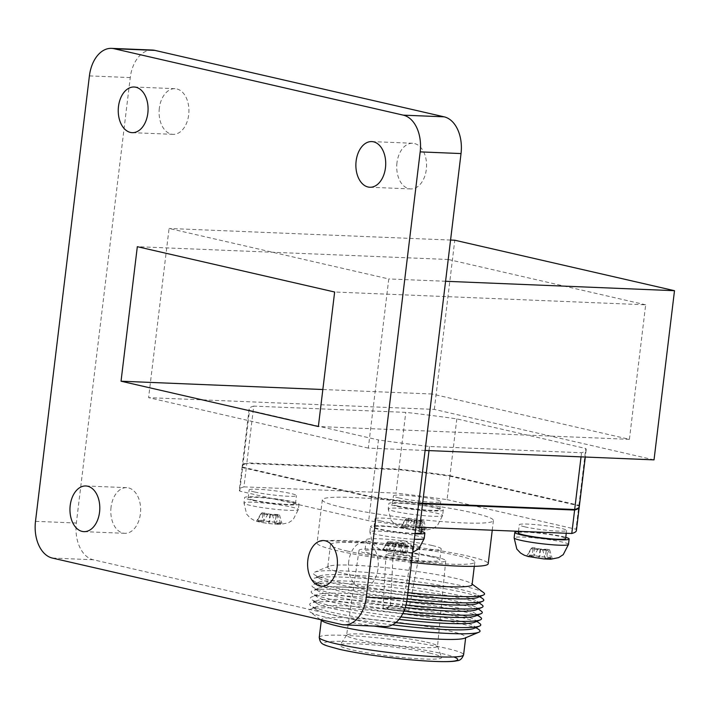 <?xml version="1.0" encoding="UTF-8"?>
<svg xmlns="http://www.w3.org/2000/svg" width="710" height="710" viewBox="0 0 710 710"><rect width="100%" height="100%" fill="white"/><g stroke="black" fill="none" stroke-linecap="round" stroke-linejoin="round"><path stroke-width="0.53" stroke-dasharray="3.55 2.66" d="M348.699 561.699A22.853 14.901 -87.6 0 0 362.428 587.898A22.853 14.901 -87.6 0 0 378.039 568.435A22.853 14.901 -87.6 0 0 364.31 542.236A22.853 14.901 -87.6 0 0 348.699 561.699M111.062 507.117A22.853 14.901 -87.6 0 0 124.791 533.316A22.853 14.901 -87.6 0 0 140.402 513.854A22.853 14.901 -87.6 0 0 126.673 487.655A22.853 14.901 -87.6 0 0 111.062 507.117M159.342 108.142A22.853 14.901 -87.6 0 0 173.071 134.341A22.853 14.901 -87.6 0 0 188.682 114.878A22.853 14.901 -87.6 0 0 174.953 88.679A22.853 14.901 -87.6 0 0 159.342 108.142M396.979 162.723A22.853 14.901 -87.6 0 0 410.708 188.931A22.853 14.901 -87.6 0 0 426.32 169.468A22.853 14.901 -87.6 0 0 412.59 143.269A22.853 14.901 -87.6 0 0 396.979 162.723M242.651 467.118L371.587 496.734L378.457 439.969A169.752 15.558 6.9 0 0 429.506 446.483L581.543 452.74A169.752 15.558 6.9 0 0 586.167 449.82A169.752 15.558 6.9 0 0 585.768 448.498L456.832 418.882A169.752 15.558 6.9 0 0 405.774 412.368L253.736 406.111L246.867 462.876A169.752 15.558 -173.1 0 0 242.252 465.796A169.752 15.558 -173.1 0 0 242.651 467.118L249.521 410.353L378.457 439.969M456.832 418.882L449.962 475.647A169.752 15.558 -173.1 0 0 398.905 469.132L246.867 462.876M449.962 475.647L578.898 505.263A169.752 15.558 -173.1 0 1 579.298 506.585M418.767 502.804A169.752 15.558 -173.1 0 1 371.587 496.734M398.905 469.132L405.774 412.368M429.506 446.483L429.009 450.601M581.046 456.858L581.543 452.74M152.339 50.046A32.332 21.096 -87.6 0 0 130.249 77.585L76.352 523.022A32.332 21.096 -87.6 0 0 93.241 559.755L382.504 626.193A32.332 21.096 -87.6 0 0 385.042 626.539M368.312 448.108L148.594 397.644L169.069 228.469L388.778 278.941L368.312 448.108L425.104 450.442M445.578 281.275L388.778 278.941M253.736 406.111A169.752 15.558 6.9 0 0 249.121 409.031A169.752 15.558 6.9 0 0 249.521 410.353M654.025 459.867L434.316 409.395L148.594 397.644M450.566 240.051L169.069 228.469M434.316 409.395L454.791 240.228M645.674 304.812L448.356 259.487L432.079 394.006L629.397 439.33L645.674 304.812L334.641 292.014M629.397 439.33L318.364 426.532M432.079 394.006L322.837 389.515M448.356 259.487L137.323 246.689M578.898 505.263L585.768 448.498M403.315 527.858L400.768 527.175L407.717 527.725L401.851 526.083L407.939 526.332L413.939 527.983L421.065 528.009L426.222 529.19L419.211 529.198L425.148 530.281L418.021 530.006L406.99 528.595L398.372 526.288L394.654 524.095L390.935 520.128L388.246 508.937A27.379 2.512 6.9 0 0 394.698 511.369A27.379 2.512 6.9 0 0 424.651 515.708A27.379 2.512 6.9 0 0 442.614 515.513A27.379 2.512 6.9 0 0 436.162 513.073A27.379 2.512 6.9 0 0 406.209 508.742A27.379 2.512 6.9 0 0 388.246 508.937L388.902 503.523A27.379 2.512 -173.1 0 1 406.865 503.328A27.379 2.512 -173.1 0 1 436.819 507.659A27.379 2.512 -173.1 0 1 443.271 510.099A27.379 2.512 -173.1 0 1 425.308 510.295A27.379 2.512 -173.1 0 1 395.346 505.955A27.379 2.512 -173.1 0 1 388.902 503.523M546.94 556.924L552.105 558.104L545.085 558.113L551.022 559.196L548.573 550.924L540.141 549.442L533.041 549.149L530.991 548.679L538.091 548.972L532.074 547.587L527.725 554.998L533.822 555.247L539.813 556.897L546.94 556.924L547.605 549.362L549.655 549.833L542.555 549.54L548.573 550.924M527.974 556.471L533.592 556.64L527.725 554.998M384.927 550.836L382.379 550.152L389.32 550.703L383.462 549.061L389.55 549.309L395.541 550.96L402.668 550.987L407.833 552.167L400.813 552.176L406.75 553.259L399.623 552.984L388.592 551.572L379.974 549.265L376.256 547.073L372.537 543.106L369.857 531.914A27.379 2.512 6.9 0 0 376.3 534.346A27.379 2.512 6.9 0 0 414.365 539.227M259.052 521.921L256.496 521.238L263.445 521.797L257.579 520.146L263.676 520.394L269.667 522.045L276.793 522.072L281.959 523.261L274.939 523.261L280.876 524.344L273.749 524.078L262.718 522.658L254.1 520.35L250.381 518.158L246.663 514.191L243.974 502.999A27.379 2.512 6.9 0 0 250.426 505.431A27.379 2.512 6.9 0 0 280.379 509.771A27.379 2.512 6.9 0 0 298.342 509.576A27.379 2.512 6.9 0 0 291.899 507.135A27.379 2.512 6.9 0 0 261.937 502.804A27.379 2.512 6.9 0 0 243.974 502.999L244.63 497.586A27.379 2.512 -173.1 0 1 262.594 497.391A27.379 2.512 -173.1 0 1 292.547 501.721A27.379 2.512 -173.1 0 1 298.999 504.162A27.379 2.512 -173.1 0 1 281.036 504.357A27.379 2.512 -173.1 0 1 251.083 500.017A27.379 2.512 -173.1 0 1 244.63 497.586M415.013 533.813A27.379 2.512 -173.1 0 1 376.957 528.932A27.379 2.512 -173.1 0 1 370.514 526.5A27.379 2.512 -173.1 0 1 388.468 526.305A27.379 2.512 -173.1 0 1 418.43 530.636A27.379 2.512 -173.1 0 1 421.491 531.417M518.46 531.63A27.379 2.512 -173.1 0 1 562.693 536.574A27.379 2.512 -173.1 0 1 565.755 537.355M398.044 506.07A23.82 2.183 -173.1 0 1 392.435 503.949A23.82 2.183 -173.1 0 1 408.064 503.78A23.82 2.183 -173.1 0 1 434.13 507.552A23.82 2.183 -173.1 0 1 439.73 509.673A23.82 2.183 -173.1 0 1 424.11 509.842A23.82 2.183 -173.1 0 1 398.044 506.07M399.029 497.95A23.82 2.183 -173.1 0 1 393.42 495.828A23.82 2.183 -173.1 0 1 409.049 495.66A23.82 2.183 -173.1 0 1 435.106 499.432A23.82 2.183 -173.1 0 1 440.715 501.553A23.82 2.183 -173.1 0 1 425.086 501.721A23.82 2.183 -173.1 0 1 399.029 497.95M518.318 532.864A23.82 2.183 -173.1 0 1 533.938 532.695A23.82 2.183 -173.1 0 1 560.004 536.467A23.82 2.183 -173.1 0 1 565.613 538.588M524.903 526.864A23.82 2.183 -173.1 0 1 519.294 524.743A23.82 2.183 -173.1 0 1 534.923 524.575A23.82 2.183 -173.1 0 1 560.98 528.346A23.82 2.183 -173.1 0 1 566.589 530.468A23.82 2.183 -173.1 0 1 550.969 530.636A23.82 2.183 -173.1 0 1 524.903 526.864M415.066 533.361A23.82 2.183 -173.1 0 1 379.655 529.048A23.82 2.183 -173.1 0 1 374.046 526.927A23.82 2.183 -173.1 0 1 389.666 526.758A23.82 2.183 -173.1 0 1 415.732 530.53A23.82 2.183 -173.1 0 1 421.341 532.651M380.631 520.927A23.82 2.183 -173.1 0 1 375.022 518.806A23.82 2.183 -173.1 0 1 390.651 518.637A23.82 2.183 -173.1 0 1 416.717 522.409A23.82 2.183 -173.1 0 1 422.317 524.53A23.82 2.183 -173.1 0 1 406.697 524.699A23.82 2.183 -173.1 0 1 380.631 520.927M410.584 545.715A9.212 0.843 -173.1 0 1 412.661 546.389A9.212 0.843 -173.1 0 1 412.758 546.531A9.212 0.843 -173.1 0 1 406.706 546.602A9.212 0.843 -173.1 0 1 396.624 545.138A9.212 0.843 -173.1 0 1 394.458 544.322A9.212 0.843 -173.1 0 1 394.582 544.206A9.212 0.843 -173.1 0 1 401.168 544.313A9.212 0.843 -173.1 0 1 410.584 545.715M409.297 556.374A9.212 0.843 -173.1 0 1 411.463 557.19A9.212 0.843 -173.1 0 1 411.463 557.199A9.212 0.843 -173.1 0 1 405.392 557.252A9.212 0.843 -173.1 0 1 395.337 555.797A9.212 0.843 -173.1 0 1 393.162 554.98L393.162 554.98A9.212 0.843 -173.1 0 1 399.215 554.909A9.212 0.843 -173.1 0 1 409.297 556.374M400.742 606.349A5.92 0.541 -173.1 0 1 402.117 606.828A5.92 0.541 -173.1 0 1 402.135 606.881A5.92 0.541 -173.1 0 1 398.23 606.917A5.92 0.541 -173.1 0 1 391.769 605.985A5.92 0.541 -173.1 0 1 390.376 605.461A5.92 0.541 -173.1 0 1 390.402 605.408A5.92 0.541 -173.1 0 1 394.52 605.435A5.92 0.541 -173.1 0 1 400.742 606.349M402.801 609.65A9.159 0.843 -173.1 0 1 404.931 610.387A9.159 0.843 -173.1 0 1 399.339 610.564A9.159 0.843 -173.1 0 1 388.929 609.082A9.159 0.843 -173.1 0 1 386.826 608.195A9.159 0.843 -173.1 0 1 393.18 608.23A9.159 0.843 -173.1 0 1 402.801 609.65M386.116 608.967A12.878 1.18 -173.1 0 1 383.08 607.822A12.878 1.18 -173.1 0 1 391.494 607.724A12.878 1.18 -173.1 0 1 405.623 609.766A12.878 1.18 -173.1 0 1 408.658 610.919A12.878 1.18 -173.1 0 1 400.165 610.999A12.878 1.18 -173.1 0 1 386.116 608.967M389.905 555.575A16.383 1.5 -173.1 0 1 386.045 554.12A16.383 1.5 -173.1 0 1 386.054 554.111A16.383 1.5 -173.1 0 1 396.801 553.995A16.383 1.5 -173.1 0 1 414.72 556.596A16.383 1.5 -173.1 0 1 418.58 558.051A16.383 1.5 -173.1 0 1 418.58 558.06A16.383 1.5 -173.1 0 1 407.788 558.166A16.383 1.5 -173.1 0 1 389.905 555.575M391.325 543.851A16.383 1.5 -173.1 0 1 387.465 542.396A16.383 1.5 -173.1 0 1 398.212 542.28A16.383 1.5 -173.1 0 1 416.14 544.872A16.383 1.5 -173.1 0 1 420 546.327A16.383 1.5 -173.1 0 1 409.253 546.443A16.383 1.5 -173.1 0 1 391.325 543.851M430.952 556.729A37.719 3.461 -173.1 0 1 439.827 560.083A37.719 3.461 -173.1 0 1 415.084 560.35A37.719 3.461 -173.1 0 1 373.815 554.377A37.719 3.461 -173.1 0 1 364.931 551.022A37.719 3.461 -173.1 0 1 389.675 550.747A37.719 3.461 -173.1 0 1 430.952 556.729M432.301 545.537A37.719 3.461 -173.1 0 1 441.185 548.892A37.719 3.461 -173.1 0 1 416.433 549.158A37.719 3.461 -173.1 0 1 375.164 543.185A37.719 3.461 -173.1 0 1 366.289 539.831A37.719 3.461 -173.1 0 1 391.033 539.564A37.719 3.461 -173.1 0 1 432.301 545.537M426.754 642.231A45.804 4.198 -173.1 0 1 437.511 646.109A45.804 4.198 -173.1 0 1 437.537 646.295A45.804 4.198 -173.1 0 1 407.54 646.632A45.804 4.198 -173.1 0 1 357.37 639.373A45.804 4.198 -173.1 0 1 346.586 635.29A45.804 4.198 -173.1 0 1 346.658 635.113A45.804 4.198 -173.1 0 1 377.631 635.059A45.804 4.198 -173.1 0 1 426.754 642.231M435.434 556.906A43.647 4.003 -173.1 0 1 445.711 560.785A43.647 4.003 -173.1 0 1 417.125 561.113A43.647 4.003 -173.1 0 1 369.324 554.191A43.647 4.003 -173.1 0 1 359.047 550.294A43.647 4.003 -173.1 0 1 387.731 550.001A43.647 4.003 -173.1 0 1 435.434 556.906M429.55 653.049A51.2 4.695 -173.1 0 1 441.576 657.389A51.2 4.695 -173.1 0 1 409.111 658.063A51.2 4.695 -173.1 0 1 352 649.863A51.2 4.695 -173.1 0 1 340.028 645.097A51.2 4.695 -173.1 0 1 374.64 645.035A51.2 4.695 -173.1 0 1 429.55 653.049M319.252 637.358A72.695 6.665 -173.1 0 1 366.946 636.843A72.695 6.665 -173.1 0 1 446.475 648.354A72.695 6.665 -173.1 0 1 463.594 654.824M339.708 649.357A67.423 6.177 -173.1 0 1 347.492 641.512A67.423 6.177 -173.1 0 1 441.842 653.555A67.423 6.177 -173.1 0 1 453.876 656.954M322.18 620.93A72.695 6.665 -173.1 0 1 321.381 619.759A72.695 6.665 -173.1 0 1 369.076 619.244A72.695 6.665 -173.1 0 1 448.605 630.764A72.695 6.665 -173.1 0 1 465.724 637.234A72.695 6.665 -173.1 0 1 464.668 638.175M374.152 626.087A86.185 7.899 -173.1 0 1 329.218 618.117A86.185 7.899 -173.1 0 1 309.871 611.825A86.185 7.899 -173.1 0 1 310.172 609.331A86.185 7.899 -173.1 0 1 371.996 610.422A86.185 7.899 -173.1 0 1 459.752 623.486A86.185 7.899 -173.1 0 1 479.099 629.77M392.381 624.862A80.754 7.402 -173.1 0 1 333.7 615.188A80.754 7.402 -173.1 0 1 315.568 609.295A80.754 7.402 -173.1 0 1 315.852 606.952A80.754 7.402 -173.1 0 1 373.788 607.982A80.754 7.402 -173.1 0 1 456.015 620.221A80.754 7.402 -173.1 0 1 474.147 626.105A80.754 7.402 -173.1 0 1 473.863 628.457M395.772 622.626A86.185 7.899 -173.1 0 1 329.964 611.922A86.185 7.899 -173.1 0 1 310.616 605.639A86.185 7.899 -173.1 0 1 310.918 603.136A86.185 7.899 -173.1 0 1 372.741 604.228A86.185 7.899 -173.1 0 1 460.506 617.292A86.185 7.899 -173.1 0 1 479.845 623.575M399.038 619.368A80.754 7.402 -173.1 0 1 334.445 608.994A80.754 7.402 -173.1 0 1 316.323 603.101A80.754 7.402 -173.1 0 1 316.607 600.758A80.754 7.402 -173.1 0 1 374.534 601.787A80.754 7.402 -173.1 0 1 456.77 614.026A80.754 7.402 -173.1 0 1 474.892 619.919A80.754 7.402 -173.1 0 1 474.608 622.262M400.848 616.946A86.185 7.899 -173.1 0 1 330.718 605.728A86.185 7.899 -173.1 0 1 311.37 599.444A86.185 7.899 -173.1 0 1 311.672 596.941A86.185 7.899 -173.1 0 1 373.495 598.033A86.185 7.899 -173.1 0 1 461.252 611.097A86.185 7.899 -173.1 0 1 480.599 617.38M402.845 613.529A80.754 7.402 -173.1 0 1 335.2 602.799A80.754 7.402 -173.1 0 1 317.068 596.915A80.754 7.402 -173.1 0 1 317.352 594.563A80.754 7.402 -173.1 0 1 375.288 595.592A80.754 7.402 -173.1 0 1 457.515 607.831A80.754 7.402 -173.1 0 1 475.647 613.724A80.754 7.402 -173.1 0 1 475.363 616.067M403.999 611.017A86.185 7.899 -173.1 0 1 331.464 599.533A86.185 7.899 -173.1 0 1 312.116 593.249A86.185 7.899 -173.1 0 1 312.418 590.747A86.185 7.899 -173.1 0 1 374.241 591.847A86.185 7.899 -173.1 0 1 461.997 604.902A86.185 7.899 -173.1 0 1 481.344 611.195M405.286 607.52A80.754 7.402 -173.1 0 1 335.945 596.604A80.754 7.402 -173.1 0 1 317.823 590.72A80.754 7.402 -173.1 0 1 318.107 588.377A80.754 7.402 -173.1 0 1 376.034 589.398A80.754 7.402 -173.1 0 1 458.269 601.636A80.754 7.402 -173.1 0 1 476.392 607.529A80.754 7.402 -173.1 0 1 476.108 609.872M406.022 604.973A86.185 7.899 -173.1 0 1 332.209 593.338A86.185 7.899 -173.1 0 1 312.87 587.055A86.185 7.899 -173.1 0 1 313.172 584.552A86.185 7.899 -173.1 0 1 374.995 585.652A86.185 7.899 -173.1 0 1 462.751 598.716A86.185 7.899 -173.1 0 1 482.099 605M406.777 601.414A80.754 7.402 -173.1 0 1 336.7 590.418A80.754 7.402 -173.1 0 1 318.568 584.525A80.754 7.402 -173.1 0 1 318.852 582.182A80.754 7.402 -173.1 0 1 376.779 583.212A80.754 7.402 -173.1 0 1 459.015 595.45A80.754 7.402 -173.1 0 1 477.147 601.334A80.754 7.402 -173.1 0 1 476.863 603.678M407.149 598.823A86.185 7.899 -173.1 0 1 332.963 587.152A86.185 7.899 -173.1 0 1 313.616 580.86A86.185 7.899 -173.1 0 1 313.918 578.366A86.185 7.899 -173.1 0 1 375.741 579.458A86.185 7.899 -173.1 0 1 463.497 592.522A86.185 7.899 -173.1 0 1 482.844 598.805M407.584 595.228A80.754 7.402 -173.1 0 1 337.445 584.223A80.754 7.402 -173.1 0 1 319.322 578.33A80.754 7.402 -173.1 0 1 319.598 575.987A80.754 7.402 -173.1 0 1 377.534 577.017A80.754 7.402 -173.1 0 1 459.769 589.256A80.754 7.402 -173.1 0 1 477.892 595.14A80.754 7.402 -173.1 0 1 477.608 597.492M407.895 592.628A86.185 7.899 -173.1 0 1 333.709 580.957A86.185 7.899 -173.1 0 1 314.37 574.674A86.185 7.899 -173.1 0 1 314.672 572.171A86.185 7.899 -173.1 0 1 376.495 573.263A86.185 7.899 -173.1 0 1 464.251 586.327A86.185 7.899 -173.1 0 1 483.599 592.61M408.978 583.691A72.695 6.665 -173.1 0 1 344.856 573.68A72.695 6.665 -173.1 0 1 327.745 567.21A72.695 6.665 -173.1 0 1 328.792 566.269A72.695 6.665 -173.1 0 1 380.942 567.192A72.695 6.665 -173.1 0 1 454.968 578.206A72.695 6.665 -173.1 0 1 471.289 583.514A72.695 6.665 -173.1 0 1 472.079 584.676M347.589 551.12A72.695 6.665 -173.1 0 1 330.469 544.659A72.695 6.665 -173.1 0 1 378.164 544.135A72.695 6.665 -173.1 0 1 457.693 555.655A72.695 6.665 -173.1 0 1 474.812 562.125A72.695 6.665 -173.1 0 1 427.118 562.639A72.695 6.665 -173.1 0 1 347.589 551.12M342.602 507.49A86.185 7.899 -173.1 0 1 322.313 499.822A86.185 7.899 -173.1 0 1 378.847 499.21A86.185 7.899 -173.1 0 1 473.135 512.86A86.185 7.899 -173.1 0 1 493.432 520.528A86.185 7.899 -173.1 0 1 436.89 521.149A86.185 7.899 -173.1 0 1 342.602 507.49M411.56 562.373A86.185 7.899 -173.1 0 1 337.374 550.703A86.185 7.899 -173.1 0 1 317.086 543.035A86.185 7.899 -173.1 0 1 373.62 542.422A86.185 7.899 -173.1 0 1 467.908 556.072A86.185 7.899 -173.1 0 1 488.196 563.74M253.772 500.133A23.82 2.183 -173.1 0 1 248.163 498.012A23.82 2.183 -173.1 0 1 263.792 497.843A23.82 2.183 -173.1 0 1 289.858 501.615A23.82 2.183 -173.1 0 1 295.466 503.736A23.82 2.183 -173.1 0 1 279.838 503.905A23.82 2.183 -173.1 0 1 253.772 500.133M254.757 492.012A23.82 2.183 -173.1 0 1 249.148 489.891A23.82 2.183 -173.1 0 1 264.777 489.722A23.82 2.183 -173.1 0 1 290.834 493.494A23.82 2.183 -173.1 0 1 296.443 495.615A23.82 2.183 -173.1 0 1 280.814 495.784A23.82 2.183 -173.1 0 1 254.757 492.012M543.895 558.921L532.864 557.51M579.236 506.851A169.752 15.558 6.9 0 0 578.827 505.804L449.892 476.188A169.752 15.558 6.9 0 0 398.842 469.674L246.805 463.417L243.965 486.865A169.752 15.558 6.9 0 0 239.35 489.785A169.752 15.558 6.9 0 0 239.749 491.107L368.685 520.723A169.752 15.558 6.9 0 0 415.865 526.793M243.965 486.865L396.002 493.122L398.842 469.674M449.892 476.188L447.06 499.636A169.752 15.558 6.9 0 0 396.002 493.122M447.06 499.636L575.987 529.252L578.827 505.804M576.396 530.574A169.752 15.558 6.9 0 0 575.987 529.252M246.805 463.417A169.752 15.558 6.9 0 0 242.181 466.337A169.752 15.558 6.9 0 0 242.589 467.659L371.516 497.275A169.752 15.558 6.9 0 0 418.705 503.346M239.749 491.107L242.589 467.659M371.516 497.275L368.685 520.723M298.999 504.162L298.342 509.576L293.061 519.809L288.5 522.773L280.725 524.353L278.427 516.072L269.995 514.59L262.895 514.297L260.845 513.827L267.945 514.12L261.928 512.735L257.579 520.146M412.776 552.3L406.599 553.267L404.301 544.987L395.869 543.505L388.769 543.212L386.719 542.742L393.819 543.035L387.802 541.65L383.462 549.061M443.271 510.099L442.614 515.513L437.333 525.746L432.772 528.71L424.997 530.29L422.698 522.01L414.267 520.528L407.158 520.235L405.117 519.764L412.217 520.057L406.191 518.673L401.851 526.083M412.217 520.057L407.717 527.725M405.117 519.764L400.768 527.175M407.158 520.235L405.934 528.355M414.267 520.528L412.989 528.941M420.284 521.912L419.051 530.033M406.191 518.673L414.631 520.155L421.731 520.448L423.781 520.918L416.681 520.625L422.698 522.01M416.681 520.625L419.211 529.198M423.781 520.918L426.222 529.19M421.731 520.448L421.065 528.009M414.631 520.155L413.939 527.983M408.614 518.77L407.939 526.332M538.091 548.972L533.592 556.64M530.991 548.679L526.651 556.09M533.041 549.149L531.808 557.27M540.141 549.442L538.863 557.856M546.159 550.827L544.934 558.947M542.555 549.54L545.085 558.113M549.655 549.833L552.105 558.104M532.074 547.587L540.505 549.07L547.605 549.362M540.505 549.07L539.813 556.897M534.488 547.685L533.822 555.247M393.819 543.035L389.32 550.703M386.719 542.742L382.379 550.152M388.769 543.212L387.536 551.333M395.869 543.505L394.6 551.918M401.887 544.889L400.662 553.01M387.802 541.65L396.233 543.132L403.342 543.425L405.383 543.895L398.283 543.603L404.301 544.987M398.283 543.603L400.813 552.176M405.383 543.895L407.833 552.167M403.342 543.425L402.668 550.987M396.233 543.132L395.541 550.96M390.216 541.748L389.55 549.309M267.945 514.12L263.445 521.797M260.845 513.827L256.496 521.238M262.895 514.297L261.662 522.418M269.995 514.59L268.717 523.004M276.012 515.975L274.779 524.095M261.928 512.735L270.359 514.217L277.459 514.51L279.509 514.981L272.409 514.688L278.427 516.072M272.409 514.688L274.939 523.261M279.509 514.981L281.959 523.261M277.459 514.51L276.793 522.072M270.359 514.217L269.667 522.045M264.342 512.842L263.676 520.394M382.504 626.193L341.652 624.516M93.241 559.755L52.389 558.069M76.352 523.022L35.5 521.335M130.249 77.585L89.407 75.899M410.06 527.095A10.952 1.003 -173.1 0 1 418.518 528.169M403.138 527.539A10.952 1.003 -173.1 0 1 403.839 526.838M568.488 544.428A27.379 2.512 6.9 0 0 562.045 541.987A27.379 2.512 6.9 0 0 532.083 537.647A27.379 2.512 6.9 0 0 514.129 537.843M535.935 556.01A10.952 1.003 -173.1 0 1 544.392 557.084M529.012 556.454A10.952 1.003 -173.1 0 1 529.713 555.753M424.216 538.491A27.379 2.512 6.9 0 0 417.773 536.05A27.379 2.512 6.9 0 0 387.82 531.719A27.379 2.512 6.9 0 0 369.857 531.914L370.514 526.5M391.663 550.072A10.952 1.003 -173.1 0 1 400.12 551.146M384.749 550.516A10.952 1.003 -173.1 0 1 385.441 549.815M265.788 521.158A10.952 1.003 -173.1 0 1 274.246 522.24M258.866 521.601A10.952 1.003 -173.1 0 1 259.567 520.9M416.877 529.829A10.952 1.003 -173.1 0 1 408.41 528.755M423.79 529.385A10.952 1.003 -173.1 0 1 423.089 530.086M542.751 558.743A10.952 1.003 -173.1 0 1 534.293 557.669M549.664 558.3A10.952 1.003 -173.1 0 1 548.972 559.001M398.479 552.806A10.952 1.003 -173.1 0 1 390.021 551.732M405.392 552.362A10.952 1.003 -173.1 0 1 404.7 553.063M272.605 523.891A10.952 1.003 -173.1 0 1 264.138 522.817M279.518 523.447A10.952 1.003 -173.1 0 1 278.826 524.149M362.428 587.898L321.577 586.22M124.791 533.316L83.94 531.639M173.071 134.341L132.229 132.663M410.708 188.931L369.857 187.245M412.59 143.269L371.738 141.583M174.953 88.679L134.101 87.002M126.673 487.655L85.821 485.968M364.31 542.236L323.458 540.558M249.121 409.031L242.252 465.796M586.167 449.82L585.297 457.036M392.435 503.949L393.42 495.828M518.504 531.302L519.294 524.743M374.046 526.927L375.022 518.806M394.582 544.206L404.265 539.946L412.661 546.389M412.758 546.531L411.463 557.19M402.135 606.881L411.463 557.199M402.117 606.828L404.931 610.387M383.08 607.822L386.045 554.12L387.465 542.396M441.185 548.892L439.827 560.083M445.711 560.785L437.537 646.295M437.511 646.109L441.576 657.389M321.381 619.759L321.319 620.291M320.441 619.644L309.871 611.825M315.852 606.952L310.172 609.331M315.568 609.295L310.616 605.639M316.607 600.758L310.918 603.136M316.323 603.101L311.37 599.444M317.352 594.563L311.672 596.941M317.068 596.915L312.116 593.249M318.107 588.377L312.418 590.747M317.823 590.72L312.87 587.055M318.852 582.182L313.172 584.552M318.568 584.525L313.616 580.86M319.598 575.987L313.918 578.366M319.322 578.33L314.37 574.674M328.792 566.269L314.672 572.171M330.469 544.659L327.745 567.21M322.313 499.822L317.086 543.035M248.163 498.012L249.148 489.891M242.181 466.337L239.35 489.785M295.466 503.736L296.443 495.615M493.432 520.528L492.252 530.219M474.812 562.125L474.298 566.332M471.289 583.514L472.141 584.144M477.892 595.14L479.818 596.569M477.147 601.334L479.064 602.754M476.392 607.529L478.318 608.949M475.647 613.724L477.564 615.144M474.892 619.919L476.818 621.339M474.147 626.105L476.073 627.534M465.724 637.234L465.653 637.757M346.658 635.113L340.028 645.097M359.047 550.294L346.586 635.29M366.289 539.831L364.931 551.022M420 546.327L418.58 558.051L408.658 610.919M390.402 605.408L386.826 608.195M390.376 605.461L393.162 554.98L394.458 544.322M421.98 527.326L422.317 524.53M566.252 533.263L566.589 530.468M439.73 509.673L440.715 501.553M262.718 522.658L273.749 524.078M388.592 551.572L399.623 552.984M406.99 528.595L418.021 530.006"/><path stroke-width="1.06" d="M307.847 560.021A22.853 14.901 -87.6 0 0 321.577 586.22A22.853 14.901 -87.6 0 0 337.188 566.757A22.853 14.901 -87.6 0 0 323.458 540.558A22.853 14.901 -87.6 0 0 307.847 560.021M70.21 505.431A22.853 14.901 -87.6 0 0 83.94 531.639A22.853 14.901 -87.6 0 0 99.551 512.176A22.853 14.901 -87.6 0 0 85.821 485.968A22.853 14.901 -87.6 0 0 70.21 505.431M118.49 106.464A22.853 14.901 -87.6 0 0 132.229 132.663A22.853 14.901 -87.6 0 0 147.831 113.201A22.853 14.901 -87.6 0 0 134.101 87.002A22.853 14.901 -87.6 0 0 118.49 106.464M356.127 161.046A22.853 14.901 -87.6 0 0 369.857 187.245A22.853 14.901 -87.6 0 0 385.468 167.782A22.853 14.901 -87.6 0 0 371.738 141.583A22.853 14.901 -87.6 0 0 356.127 161.046M585.297 457.036L579.298 506.585A169.752 15.558 -173.1 0 1 574.674 509.505L581.046 456.858M429.009 450.601L422.636 503.248L574.674 509.505M422.636 503.248A169.752 15.558 -173.1 0 1 418.767 502.804M344.19 624.853L385.042 626.539A32.332 21.096 -87.6 0 0 407.132 599L461.03 153.564A32.332 21.096 -87.6 0 0 444.14 116.83L154.878 50.383A32.332 21.096 -87.6 0 0 152.339 50.046L111.488 48.36A32.332 21.096 -87.6 0 0 89.407 75.899L35.5 521.335A32.332 21.096 -87.6 0 0 52.389 558.069L341.652 624.516A32.332 21.096 -87.6 0 0 344.19 624.853A32.332 21.096 -87.6 0 0 366.28 597.314L420.178 151.878A32.332 21.096 -87.6 0 0 403.289 115.144L114.035 48.706A32.332 21.096 -87.6 0 0 111.488 48.36M334.641 292.014L137.323 246.689L121.037 381.208L318.364 426.532L334.641 292.014M450.566 240.051L454.791 240.228L674.5 290.692L654.025 459.867L425.104 450.442M674.5 290.692L445.578 281.275M322.837 389.515L121.037 381.208M550.729 559.205L543.895 558.921L527.974 556.471M565.755 537.355A27.379 2.512 -173.1 0 1 569.145 539.014A27.379 2.512 -173.1 0 1 551.182 539.209A27.379 2.512 -173.1 0 1 521.229 534.87A27.379 2.512 -173.1 0 1 514.777 532.429A27.379 2.512 -173.1 0 1 518.46 531.63M566.252 533.263L565.613 538.588A23.82 2.183 -173.1 0 1 549.984 538.757A23.82 2.183 -173.1 0 1 523.918 534.976A23.82 2.183 -173.1 0 1 518.318 532.864L518.504 531.302M336.371 643.828A72.695 6.665 -173.1 0 1 319.252 637.376A72.695 6.665 -173.1 0 1 319.252 637.358C320.396 644.964 322.668 644.6 339.353 649.295C358.159 653.457 381.013 656.865 407.904 659.537C433.943 662.013 451.959 662.155 456.858 660.761C459.885 660.699 462.13 658.729 463.594 654.842A72.695 6.665 -173.1 0 1 463.594 654.842A72.695 6.665 -173.1 0 1 415.82 655.339A72.695 6.665 -173.1 0 1 336.371 643.828M476.073 627.534L479.099 629.77A86.185 7.899 -173.1 0 1 478.797 632.273L464.668 638.175A72.695 6.665 -173.1 0 1 412.519 637.252A72.695 6.665 -173.1 0 1 338.492 626.229A72.695 6.665 -173.1 0 1 322.18 620.93L320.441 619.644M415.865 526.793A169.752 15.558 6.9 0 0 419.734 527.237L571.772 533.494A169.752 15.558 6.9 0 0 576.396 530.574L579.236 507.126A169.752 15.558 6.9 0 0 579.236 506.851M418.705 503.346A169.752 15.558 6.9 0 0 422.574 503.789L574.612 510.046A169.752 15.558 6.9 0 0 579.236 507.126M422.574 503.789L419.734 527.237M571.772 533.494L574.612 510.046M492.252 530.219L488.196 563.74A86.185 7.899 -173.1 0 1 411.56 562.373M474.298 566.332L472.079 584.676A72.695 6.665 -173.1 0 1 408.978 583.691M472.141 584.144L483.599 592.61A86.185 7.899 -173.1 0 1 483.288 595.113A86.185 7.899 -173.1 0 1 407.895 592.628M483.288 595.113L477.608 597.492A80.754 7.402 -173.1 0 1 407.584 595.228M479.818 596.569L482.844 598.805A86.185 7.899 -173.1 0 1 482.543 601.308A86.185 7.899 -173.1 0 1 407.149 598.823M482.543 601.308L476.863 603.678A80.754 7.402 -173.1 0 1 406.777 601.414M479.064 602.754L482.099 605A86.185 7.899 -173.1 0 1 481.797 607.503A86.185 7.899 -173.1 0 1 406.022 604.973M481.797 607.503L476.108 609.872A80.754 7.402 -173.1 0 1 405.286 607.52M478.318 608.949L481.344 611.195A86.185 7.899 -173.1 0 1 481.043 613.688A86.185 7.899 -173.1 0 1 403.999 611.017M481.043 613.688L475.363 616.067A80.754 7.402 -173.1 0 1 402.845 613.529M477.564 615.144L480.599 617.38A86.185 7.899 -173.1 0 1 480.297 619.883A86.185 7.899 -173.1 0 1 400.848 616.946M480.297 619.883L474.608 622.262A80.754 7.402 -173.1 0 1 399.038 619.368M476.818 621.339L479.845 623.575A86.185 7.899 -173.1 0 1 479.543 626.078A86.185 7.899 -173.1 0 1 395.772 622.626M479.543 626.078L473.863 628.457A80.754 7.402 -173.1 0 1 392.381 624.862M478.797 632.273A86.185 7.899 -173.1 0 1 374.152 626.087M453.876 656.954A67.423 6.177 -173.1 0 1 424.136 660.859A67.423 6.177 -173.1 0 1 339.708 649.357M421.98 527.326L421.341 532.651A23.82 2.183 -173.1 0 1 415.066 533.361M421.491 531.417A27.379 2.512 -173.1 0 1 424.873 533.077A27.379 2.512 -173.1 0 1 415.013 533.813M461.03 153.564L420.178 151.878M444.14 116.83L403.289 115.144M407.132 599L366.28 597.314M154.878 50.383L114.035 48.706M528.533 556.613L524.246 555.202L520.528 553.01L516.809 549.043L514.129 537.843A27.379 2.512 6.9 0 0 520.572 540.283A27.379 2.512 6.9 0 0 550.525 544.623A27.379 2.512 6.9 0 0 568.488 544.428L569.145 539.014M414.365 539.227A27.379 2.512 6.9 0 0 424.216 538.491L424.873 533.077M514.129 537.843L514.777 532.429M321.319 620.291L319.252 637.358M465.653 637.757L463.594 654.824M424.216 538.491L418.944 548.723L412.776 552.3M568.488 544.428L563.216 554.661L558.655 557.625L550.871 559.205"/></g></svg>
